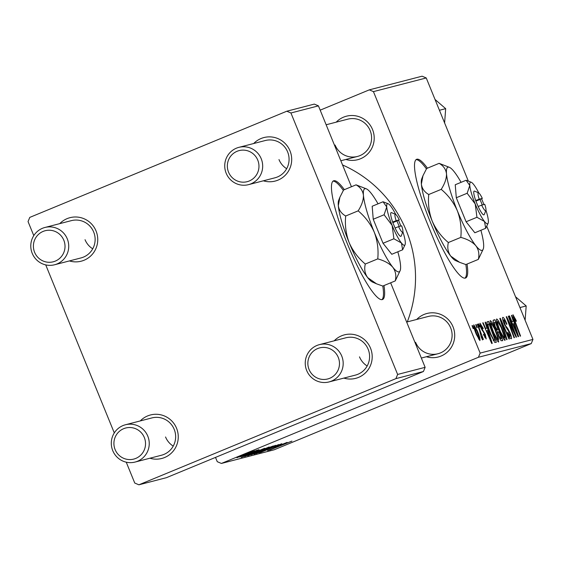 <?xml version="1.0" encoding="UTF-8"?>
<svg xmlns="http://www.w3.org/2000/svg" width="561" height="561" viewBox="0 0 561 561"><rect width="100%" height="100%" fill="white"/><g stroke="black" fill="none" stroke-linecap="round" stroke-linejoin="round"><path stroke-width="0.84" d="M344.356 189.674A64.199 11.262 67.6 0 0 333.781 180.733A64.199 11.262 67.6 0 0 333.522 180.817A64.199 11.262 67.6 0 0 347.329 243.726A64.199 11.262 67.6 0 0 382.279 299.581A64.199 11.262 67.6 0 0 382.546 299.49A64.199 11.262 67.6 0 0 383.969 285.57M427.419 168.174A64.199 11.262 67.6 0 0 416.585 159.317A64.199 11.262 67.6 0 0 430.091 221.504A64.199 11.262 67.6 0 0 465.609 277.997A64.199 11.262 67.6 0 0 467.033 264.07M426.416 168.889A64.199 11.262 67.6 0 0 416.038 159.654M336.214 122.158A22.468 22.117 75.5 0 1 372.518 129.507A22.468 22.117 75.5 0 1 368.556 153.062A22.468 22.117 75.5 0 1 345.871 159.45M335.092 145.047A19.263 18.955 -104.5 0 0 357.448 156.456A19.263 18.955 -104.5 0 0 370.148 130.573A19.263 18.955 -104.5 0 0 347.792 119.163L326.144 124.766M416.725 319.447A22.468 22.117 75.5 0 1 453.029 326.797A22.468 22.117 75.5 0 1 449.066 350.352A22.468 22.117 75.5 0 1 426.381 356.74M415.603 342.336A19.263 18.955 -104.5 0 0 437.959 353.746A19.263 18.955 -104.5 0 0 450.658 327.855A19.263 18.955 -104.5 0 0 428.302 316.453L406.662 322.056M342.547 164.955A121.982 120.054 75.5 0 1 406.346 230.802A121.982 120.054 75.5 0 1 407.286 321.895M140.271 420.925A22.468 22.117 75.5 0 1 176.568 428.267A22.468 22.117 75.5 0 1 172.613 451.822A22.468 22.117 75.5 0 1 149.92 458.218M135.096 462.054L161.498 455.223A19.263 18.955 -104.5 0 0 174.198 429.333A19.263 18.955 -104.5 0 0 151.849 417.931L125.447 424.761A19.263 18.955 75.5 0 1 147.795 436.17A19.263 18.955 75.5 0 1 135.096 462.054A19.263 18.955 75.5 0 1 112.747 450.651A19.263 18.955 75.5 0 1 125.447 424.761M334.216 340.808A22.468 22.117 75.5 0 1 370.512 348.15A22.468 22.117 75.5 0 1 366.557 371.705A22.468 22.117 75.5 0 1 343.865 378.1M329.041 381.936L355.443 375.099A19.263 18.955 -104.5 0 0 368.142 349.215A19.263 18.955 -104.5 0 0 345.793 337.806L319.391 344.643A19.263 18.955 75.5 0 1 341.74 356.053A19.263 18.955 75.5 0 1 329.041 381.936A19.263 18.955 75.5 0 1 306.692 370.526A19.263 18.955 75.5 0 1 319.391 344.643M253.705 143.518A22.468 22.117 75.5 0 1 290.002 150.86A22.468 22.117 75.5 0 1 286.047 174.415A22.468 22.117 75.5 0 1 263.354 180.81M248.53 184.646L274.932 177.809A19.263 18.955 -104.5 0 0 287.632 151.926A19.263 18.955 -104.5 0 0 265.283 140.523L238.881 147.354A19.263 18.955 75.5 0 1 261.23 158.763A19.263 18.955 75.5 0 1 248.53 184.646A19.263 18.955 75.5 0 1 226.181 173.244A19.263 18.955 75.5 0 1 238.881 147.354M59.761 223.636A22.468 22.117 75.5 0 1 96.057 230.985A22.468 22.117 75.5 0 1 92.102 254.54A22.468 22.117 75.5 0 1 69.41 260.928M54.585 264.764L80.987 257.934A19.263 18.955 -104.5 0 0 93.687 232.044A19.263 18.955 -104.5 0 0 71.338 220.641L44.929 227.471A19.263 18.955 75.5 0 1 67.285 238.881A19.263 18.955 75.5 0 1 54.585 264.764A19.263 18.955 75.5 0 1 32.229 253.362A19.263 18.955 75.5 0 1 44.929 227.471M320.184 110.152L369.306 89.858L422.11 76.191L426.248 77.958L373.437 91.625L369.306 89.858M493.505 333.122C490.798 326.516 489.718 322.351 490.251 320.612C491.492 321.257 493.161 324.139 495.244 329.265L498.47 338.606L498.61 342.042C497.327 341.376 495.622 338.402 493.505 333.122M486.941 328.038L485.104 322.245L485.531 322.133L492.235 343.395L491.745 343.521L482.726 322.856L483.133 322.75L485.574 328.388L486.941 328.038L485.286 328.718M512.985 314.728L516.386 321.011L516.092 321.39L513.953 317.161L515.026 321.215L520.573 336.06L520.166 336.158L514.423 320.794L512.985 314.728M503.799 319.791L505.286 325.268L507.775 328.543L510.082 332.968C511.485 336.544 511.877 338.472 511.253 338.767C510.461 338.718 509.269 336.803 507.67 333.031L507.796 332.259L510.279 336.334L509.732 333.199L504.122 323.781C502.6 319.861 502.172 317.722 502.831 317.358C503.736 317.379 505.089 319.623 506.899 324.083L506.604 324.44L505.251 321.404L503.799 319.791L502.873 320.177L503.764 319.805M510.279 336.334L509.402 336.691L510.279 336.334M506.625 339.664L499.816 318.431L500.328 318.304L509.409 338.949L509.002 339.054L501.218 321.355L507.053 339.552L506.625 339.664M499.9 331.467C497.2 324.861 496.113 320.689 496.653 318.957C497.895 319.602 499.556 322.484 501.646 327.603L504.872 336.951L505.012 340.38C503.729 339.714 502.025 336.747 499.9 331.467M473.147 328.62L472.032 325.625L472.432 325.52L473.561 328.515L473.147 328.62M215.515 457.397L217.261 461.689L221.399 463.449L478.435 357.273L480.146 353.093L532.95 339.426L486.794 226.328M468.302 181L426.248 77.958M480.146 353.093L373.437 91.625M494.872 326.867C493.357 323.017 492.846 320.766 493.343 320.107L494.886 319.714L502.719 340.674L501.057 340.723L498.61 336.151L497.067 330.941L494.872 326.867M513.294 321.215L511.457 315.422L511.891 315.31L518.588 336.572L518.098 336.698L509.086 316.032L509.486 315.934L511.927 321.572L513.294 321.215L511.639 321.902M513.049 329.041L508.28 316.243L508.687 316.138L516.513 337.105L516.092 337.217L507.789 319.854L514.458 337.638L514.051 337.743L506.211 316.776L506.632 316.67L514.935 334.005L513.049 329.041M480.027 323.262L483.224 328.402L482.937 328.774L480.819 325.142L481.24 327.603L485.307 334.454L486.226 338.977L483.442 334.615L483.729 334.244L485.475 337.077L485.041 334.889L480.91 327.869L480.041 323.255M486.927 322.323L488.484 321.369L496.317 342.336L494.76 342.441L490.545 334.419C488.358 329.118 487.151 325.085 486.927 322.323M476.38 334.531C474.29 329.468 473.435 326.243 473.821 324.861L477.229 330.646C479.424 335.913 480.307 339.237 479.9 340.611L476.38 334.531M476.85 327.666L475.728 324.665L476.128 324.567L477.257 327.554L476.85 327.666M479.536 330.366L477.271 324.272L477.677 324.167L483.379 339.412L482.972 339.517L481.801 336.362L482.537 339.931L481.233 337.049L479.536 330.366M479.55 326.965L478.428 323.97L478.835 323.865L479.964 326.86L479.55 326.965M269.084 447.012L247.759 455.77L269.203 446.998M257.506 450.911L241.265 457.404L257.506 450.911M291.818 441.128L269.687 450.048L291.923 441.114M281.664 443.758L260.402 452.496L281.839 443.73M256.146 453.554L278.782 444.543L258.93 452.839L275.542 445.834L256.146 453.554M275.486 445.357L254.154 454.108L275.605 445.336M247.471 453.099L250.886 451.766L247.471 453.099M221.399 463.449L274.203 449.782L531.239 343.598L478.435 357.273M264.329 449.263L273.34 445.953L251.062 454.817L264.329 449.263M283.859 444.088L267.618 450.588L283.859 444.088M273.845 447.748L287.141 442.377L273.845 447.748M258.894 449.649L243.264 456.072L259.028 449.627M264.694 448.267L244.652 456.493L264.694 448.267M252.646 451.268L236.931 457.713L252.745 451.254M251.174 452.138L254.589 450.806L251.174 452.138M249.582 453.022L239.575 457.026L249.582 453.022M253.874 451.444L257.289 450.104L253.874 451.444M33.779 235.62L28.05 221.574L29.761 217.402L286.797 111.218L314.3 104.101L318.431 105.861L290.928 112.978L286.797 111.218M126.239 462.18L134.752 483.042L138.89 484.809L166.393 477.692L423.429 371.508L395.926 378.626L397.63 374.446L290.928 112.978M397.63 374.446L425.133 367.329L390.645 282.814M351.438 186.75L318.431 105.861M138.89 484.809L395.926 378.626M114.29 432.903L45.729 264.89M425.133 367.329L423.429 371.508M173.23 446.107A19.263 18.955 75.5 0 1 165.551 436.977M286.664 168.7A19.263 18.955 75.5 0 1 278.985 159.569M92.719 248.818A19.263 18.955 75.5 0 1 85.041 239.694M367.175 365.989A19.263 18.955 75.5 0 1 359.496 356.859M532.95 339.426L531.239 343.598M254.301 453.667L260.879 450.981L254.301 453.667M263.347 449.971L270.465 447.061L263.347 449.971M259.645 451.97L273.067 446.353L259.645 451.97M274.652 447.776L281.25 445.132L274.652 447.776M248.299 454.599L254.897 451.956L248.299 454.599M247.899 455.322L264.07 448.723L247.899 455.322M253.242 453.632L266.664 448.008L253.242 453.632M238.811 456.935L250.788 452.033L238.727 456.85M472.053 325.682L472.432 325.52M493.126 320.436L494.886 319.714M499.886 338.956L501.401 338.332L498.953 331.796L497.298 332.378L498.182 332.014M499.837 338.872L501.401 338.332M498.596 336.116L498.974 335.962L500.714 338.507M497.53 333.192L498.007 332.996L498.974 335.962M498.308 331.965L498.007 332.996M498.042 329.349L495.391 322.266L494.641 322.463L494.297 322.673L495.3 326.825L497.193 329.566L498.042 329.349L496.394 330.022M496.331 329.917L497.193 329.566M494.921 326.979L495.3 326.825M493.533 322.989L494.641 322.463M501.268 327.764L501.646 327.603M504.227 337.217L504.872 336.951M503.904 335.429L501.204 327.61L497.6 321.397C497.327 323.01 498.252 326.411 500.398 331.593L504.03 337.946L503.904 335.429M503.147 338.318L504.03 337.946M500.019 331.747L500.398 331.593M499.837 318.501L500.328 318.304M500.812 321.523L501.218 321.355M506.52 324.244L506.899 324.083M504.058 323.634L504.437 323.48M504.837 325.45L505.286 325.268M506.856 328.914L507.775 328.543M509.704 333.122L510.082 332.968M507.614 332.89L507.993 332.736M515.264 319.265L515.65 319.111M516.015 321.165L516.386 321.011M513.266 317.449L513.953 317.161M511.471 315.478L511.891 315.31M509.108 316.088L509.486 315.934M511.562 321.719L511.927 321.572M516.057 330.015L514.072 323.704L512.978 323.985L517.473 334.342L516.057 330.015M512.621 324.132L512.978 323.985M508.301 316.299L508.687 316.138M507.417 320.001L507.789 319.854M509.479 325.513L509.872 325.352M506.232 316.832L506.632 316.67M511.92 328.585L512.312 328.416M482.733 328.283L483.112 328.122M482.846 328.557L483.224 328.402M480.069 325.45L480.819 325.142M480.861 327.757L481.24 327.603M481.436 329.076L481.864 328.893M484.928 334.608L485.307 334.454M484.739 337.378L485.475 337.077M485.118 322.302L485.531 322.133M482.755 322.912L483.133 322.75M485.209 328.543L485.574 328.388M489.704 336.831L487.712 330.527L486.625 330.808L491.113 341.165L489.704 336.831M486.261 330.955L486.625 330.808M487.004 321.979L488.484 321.369M493.442 340.632L494.998 339.987L488.996 323.921L487.214 324.574L488.329 324.118M493.175 340.162L494.998 339.987M490.623 334.601L491.001 334.447L493.771 339.917M488.477 324.055C487.635 324.868 488.477 328.325 491.001 334.447M494.865 329.419L495.244 329.265M497.824 338.872L498.47 338.606M496.744 339.973L497.635 339.608L497.502 337.084L494.802 329.265L491.212 323.052L490.258 323.445L491.184 323.059M493.617 333.402L493.996 333.248L497.635 339.608M491.212 323.052C490.924 324.672 491.857 328.066 493.996 333.248M476.85 330.801L477.229 330.646M479.143 338.718L476.927 330.983L474.585 326.754L476.787 334.433L479.143 338.718L478.47 338.991M476.408 334.594L476.787 334.433M473.842 327.063L474.585 326.754M475.749 324.721L476.128 324.567M477.292 324.321L477.677 324.167M478.449 324.02L478.835 323.865M464.985 278.144A64.199 11.262 67.6 0 0 465.861 264.554M381.922 299.637A64.199 11.262 67.6 0 0 382.798 286.054M343.353 190.389A64.199 11.262 67.6 0 0 332.975 181.154M115.117 449.585A16.052 15.799 -104.5 0 0 135.783 458.407A16.052 15.799 -104.5 0 0 144.324 437.517A16.052 15.799 -104.5 0 0 123.658 428.695A16.052 15.799 -104.5 0 0 115.117 449.585M309.062 369.468A16.052 15.799 -104.5 0 0 329.728 378.289A16.052 15.799 -104.5 0 0 338.269 357.399A16.052 15.799 -104.5 0 0 317.603 348.577A16.052 15.799 -104.5 0 0 309.062 369.468M63.814 240.227A16.052 15.799 -104.5 0 0 43.148 231.405A16.052 15.799 -104.5 0 0 34.607 252.296A16.052 15.799 -104.5 0 0 55.273 261.117A16.052 15.799 -104.5 0 0 63.814 240.227M257.758 160.109A16.052 15.799 -104.5 0 0 237.093 151.288A16.052 15.799 -104.5 0 0 228.551 172.178A16.052 15.799 -104.5 0 0 249.217 181A16.052 15.799 -104.5 0 0 257.758 160.109M519.949 307.561L526.19 305.948L525.117 320.226M515.538 296.755L526.19 305.948M439.438 110.272L445.679 108.659L444.607 122.936M435.027 99.465L445.679 108.659M399.25 226.462L396.922 220.95L399.271 219.891L396.157 220.697L392.588 222.065L395.084 227.99A12.84 2.251 67.6 0 0 401.199 235.992L402.819 231.903A9.628 1.69 67.6 0 0 401.69 225.831L398.583 226.637A9.628 1.69 67.6 0 0 402.819 231.903M399.271 219.891A9.628 1.69 67.6 0 0 395.582 214.393A9.628 1.69 67.6 0 0 396.157 220.697M395.582 214.393L391.55 212.64A12.84 2.251 67.6 0 0 392.658 222.051M393.892 238.783L401.431 242.983L402.644 249.792L391.781 254.28L383.03 243.264L393.892 238.783L392.153 225.466A22.468 3.941 67.6 0 0 401.431 242.983A22.468 3.941 67.6 0 0 405.091 244.638A22.468 3.941 67.6 0 0 405.28 241.98A22.468 3.941 67.6 0 0 402.875 231.714M402.644 249.792L405.091 244.638M395.757 214.484A22.468 3.941 67.6 0 0 390.575 205.957A22.468 3.941 67.6 0 0 388.212 203.769L383.037 201.764L372.181 206.245L373.233 219.253L383.03 243.264M383.037 201.764L386.725 206.953L384.089 214.765L373.233 219.253M384.089 214.765L392.153 225.466A22.468 3.941 67.6 0 1 386.725 206.953A22.468 3.941 67.6 0 1 388.212 203.769M378.03 203.832A44.943 7.882 67.6 0 0 371.13 193.243A44.943 7.882 67.6 0 0 366.396 188.854A44.943 7.882 67.6 0 0 363.43 195.235A44.943 7.882 67.6 0 0 374.285 232.254A44.943 7.882 67.6 0 0 392.833 267.281A44.943 7.882 67.6 0 0 400.161 270.598A44.943 7.882 67.6 0 0 400.533 265.29A44.943 7.882 67.6 0 0 397.833 251.777M358.156 210.852C365.183 216.728 370.555 223.86 374.285 232.254C377.483 240.83 378.647 249.701 377.756 258.887C384.432 260.676 389.46 263.481 392.833 267.281C395.666 271.251 396.473 275.788 395.26 280.907L382.791 286.054L376.522 283.817L367.714 277.66C364.881 273.691 364.075 269.147 365.288 264.035C358.262 258.158 352.89 251.019 349.159 242.633C345.962 234.056 344.798 225.185 345.688 215.999C341.404 213.587 338.949 210.123 338.311 205.614L339.896 197.241L343.591 189.99L356.053 184.842C360.337 187.255 362.792 190.719 363.43 195.235C363.556 199.898 361.803 205.109 358.156 210.852L345.688 215.999M377.756 258.887L365.288 264.035M395.26 280.907L400.161 270.598M366.396 188.854L356.053 184.842M339.896 197.241L338.683 200.305A44.943 7.882 67.6 0 0 338.311 205.614A44.943 7.882 67.6 0 0 349.159 242.633A44.943 7.882 67.6 0 0 367.714 277.66A44.943 7.882 67.6 0 0 372.448 282.043L376.319 283.726M400.87 226.041A22.468 3.941 67.6 0 0 399.853 223.474A22.468 3.941 67.6 0 0 398.485 220.242M395.084 227.99L398.583 226.637M392.826 222.647L396.992 220.929M482.313 204.961L479.985 199.45L482.327 198.391L479.22 199.197L475.651 200.572L478.147 206.49A12.84 2.251 67.6 0 0 484.262 214.491L485.882 210.41A9.628 1.69 67.6 0 0 484.753 204.33L481.64 205.137A9.628 1.69 67.6 0 0 485.882 210.41M482.327 198.391A9.628 1.69 67.6 0 0 478.645 192.893A9.628 1.69 67.6 0 0 479.22 199.197M478.645 192.893L474.613 191.14A12.84 2.251 67.6 0 0 475.721 200.55M476.948 217.282L484.487 221.483L485.7 228.292L474.844 232.78L466.093 221.763L476.948 217.282L475.216 203.966A22.468 3.941 67.6 0 0 484.487 221.483A22.468 3.941 67.6 0 0 488.154 223.138A22.468 3.941 67.6 0 0 488.343 220.487A22.468 3.941 67.6 0 0 485.938 210.214M485.7 228.292L488.154 223.138M478.821 192.984A22.468 3.941 67.6 0 0 473.638 184.457A22.468 3.941 67.6 0 0 471.268 182.269L466.1 180.263L455.244 184.744L456.296 197.752L466.093 221.763M466.1 180.263L469.788 185.46L467.152 193.265L456.296 197.752M467.152 193.265L475.216 203.966A22.468 3.941 67.6 0 1 469.788 185.46A22.468 3.941 67.6 0 1 471.268 182.269M461.086 182.332A44.943 7.882 67.6 0 0 454.193 171.743A44.943 7.882 67.6 0 0 449.459 167.353A44.943 7.882 67.6 0 0 446.493 173.735A44.943 7.882 67.6 0 0 457.341 210.754A44.943 7.882 67.6 0 0 475.896 245.781A44.943 7.882 67.6 0 0 483.224 249.098A44.943 7.882 67.6 0 0 483.596 243.79A44.943 7.882 67.6 0 0 480.896 230.276M441.219 189.352C448.246 195.228 453.618 202.367 457.341 210.754C460.546 219.33 461.703 228.201 460.819 237.387C467.495 239.182 472.523 241.98 475.896 245.781C478.729 249.75 479.536 254.294 478.323 259.406L465.854 264.561L459.585 262.317L450.778 256.16C447.944 252.191 447.138 247.653 448.351 242.534C441.325 236.658 435.946 229.526 432.222 221.132C429.018 212.563 427.861 203.685 428.751 194.506C424.467 192.086 422.012 188.622 421.374 184.113L422.959 175.74L426.648 168.496L439.116 163.342C443.4 165.761 445.855 169.226 446.493 173.735C446.619 178.405 444.859 183.608 441.219 189.352L428.751 194.506M460.819 237.387L448.351 242.534M478.323 259.406L483.224 249.098M449.459 167.353L439.116 163.342M422.959 175.74L421.746 178.805A44.943 7.882 67.6 0 0 421.374 184.113A44.943 7.882 67.6 0 0 432.222 221.132A44.943 7.882 67.6 0 0 450.778 256.16A44.943 7.882 67.6 0 0 455.511 260.549L459.382 262.225M483.933 204.548A22.468 3.941 67.6 0 0 482.916 201.974A22.468 3.941 67.6 0 0 481.548 198.741M478.147 206.49L481.64 205.137M475.889 201.147L480.055 199.428M502.193 325.843L502.621 325.668M505.868 327.491L506.674 327.154M514.64 321.369L515.026 321.215M514.886 329.335L515.25 329.181M482.187 330.492L482.832 330.226M488.533 336.158L488.897 336.004M493.4 340.562L494.416 340.141M494.437 322.533L493.512 322.919M421.346 358.044L437.959 353.746M357.448 156.456L340.836 160.755"/></g></svg>

